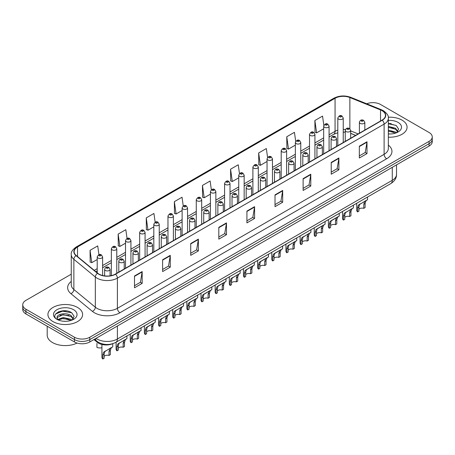 <?xml version="1.0" encoding="UTF-8"?>
<svg xmlns="http://www.w3.org/2000/svg" width="455" height="455" viewBox="0 0 455 455"><rect width="100%" height="100%" fill="white"/><g stroke="black" fill="none" stroke-linecap="round" stroke-linejoin="round"><path stroke-width="0.68" d="M355.594 135.397L350.668 133.406M112.726 343.684A10.84 6.256 180 0 1 97.273 342.296L93.946 339.555M401.992 120.114A17.341 10.01 0 0 0 388.274 117.214A17.341 10.01 0 0 1 401.992 120.114A17.341 10.01 0 0 1 407.071 127.195A17.341 10.01 0 0 0 401.992 120.114M77.532 307.438A17.341 10.01 0 0 0 58.632 305.271A17.341 10.01 0 0 0 47.929 314.519A17.341 10.01 0 0 0 53.008 321.6A17.341 10.01 0 0 0 71.907 323.772A17.341 10.01 0 0 0 82.611 314.519A17.341 10.01 0 0 0 77.532 307.438A17.341 10.01 0 0 0 58.632 305.271A17.341 10.01 0 0 0 47.929 314.519A17.341 10.01 0 0 0 53.008 321.6A17.341 10.01 0 0 0 71.907 323.772A17.341 10.01 0 0 0 82.611 314.519A17.341 10.01 0 0 0 77.532 307.438M382.069 110.673A11.563 6.677 180 0 1 385.453 115.394A11.563 6.677 180 0 1 382.069 120.114L115.343 274.103A11.563 6.677 180 0 1 97.7 273.21L76.235 255.517A11.563 6.677 180 0 1 74.142 251.689A11.563 6.677 180 0 1 77.526 246.968L335.062 98.28A11.563 6.677 180 0 1 349.867 97.535L380.522 109.922A11.563 6.677 180 0 1 382.069 110.673M382.268 110.554A11.853 6.842 0 0 0 380.687 109.786L350.037 97.398A11.853 6.842 0 0 0 334.857 98.161L77.322 246.849A11.853 6.842 0 0 0 75.996 255.613L97.461 273.307A11.853 6.842 0 0 0 115.547 274.223L382.268 120.234A11.853 6.842 0 0 0 382.268 110.554M71.253 274.189L25.924 300.363A10.84 6.256 0 0 0 22.75 304.787L22.75 309.508A10.84 6.256 0 0 0 25.924 313.933L74.466 341.955L74.466 339.595A10.84 6.256 0 0 0 89.794 339.595L429.076 143.712A10.84 6.256 0 0 0 432.25 139.287A10.84 6.256 0 0 1 429.076 143.712L89.794 339.595A10.84 6.256 0 0 1 74.466 339.595L25.924 311.573L74.466 339.595L74.466 337.235A10.84 6.256 0 0 0 89.794 337.235L429.076 141.351A10.84 6.256 0 0 0 432.25 136.927A10.84 6.256 0 0 0 429.076 132.502L380.534 104.479A10.84 6.256 0 0 0 366.673 103.768M22.75 307.148A10.84 6.256 0 0 0 25.924 311.573A10.84 6.256 0 0 1 22.75 307.148M134.504 275.992L134.504 287.793L142.17 283.368L142.17 271.567L134.504 275.992M134.504 285.7L140.407 282.293L142.136 271.959A2.889 1.666 -120 0 0 142.17 271.567M140.356 282.322L142.17 283.368M162.606 259.765L162.606 271.567L170.272 267.142L170.272 255.34L162.606 259.765M162.606 269.474L168.509 266.067L170.238 255.733A2.889 1.666 -120 0 0 170.272 255.34M168.458 266.095L170.272 267.142M190.713 243.544L190.713 255.34L198.374 250.915L198.374 239.12L190.713 243.544M190.713 253.247L196.611 249.84L198.346 239.512A2.889 1.666 -120 0 0 198.374 239.12M196.56 249.869L198.374 250.915M218.815 227.318L218.815 239.12L226.476 234.695L226.476 222.893L218.815 227.318M218.815 237.027L224.719 233.614L226.448 223.286A2.889 1.666 -120 0 0 226.476 222.893M224.668 233.648L226.476 234.695M359.331 146.192L359.331 157.993L366.992 153.568L366.992 141.767L359.331 146.192M359.331 155.9L365.234 152.488L366.963 142.159A2.889 1.666 -120 0 0 366.992 141.767M365.177 152.522L366.992 153.568M331.223 162.418L331.223 174.219L338.89 169.795L338.89 157.993L331.223 162.418M331.223 172.121L337.127 168.714L338.861 158.386A2.889 1.666 -120 0 0 338.89 157.993M337.075 168.748L338.89 169.795M303.121 178.644L303.121 190.44L310.788 186.015L310.788 174.219L303.121 178.644M303.121 188.347L309.025 184.94L310.754 174.606A2.889 1.666 -120 0 0 310.788 174.219M308.973 184.969L310.788 186.015M275.019 194.865L275.019 206.667L282.686 202.242L282.686 190.44L275.019 194.865M275.019 204.574L280.923 201.167L282.652 190.833A2.889 1.666 -120 0 0 282.686 190.44M280.871 201.195L282.686 202.242M246.917 211.092L246.917 222.893L254.584 218.468L254.584 206.667L246.917 211.092M246.917 220.8L252.821 217.393L254.55 207.059A2.889 1.666 -120 0 0 254.584 206.667M252.77 217.422L254.584 218.468M388.342 137.177A17.341 10.01 0 0 0 407.071 127.195A17.341 10.01 0 0 1 388.342 137.177M22.75 304.787A10.84 6.256 0 0 0 25.924 309.212L74.466 337.235M155.149 222.199L153.921 213.452L146.254 217.877L146.379 229.604M127.047 238.448L125.819 229.678L118.152 234.103L118.277 245.831M98.951 254.72L97.717 245.905L90.05 250.33L90.175 262.057M239.466 173.577L238.232 164.778L230.566 169.203L230.691 180.931M267.58 157.436L266.334 148.552L258.668 152.977L258.793 164.704M295.699 141.34L294.436 132.325L286.769 136.75L286.895 148.478M323.835 125.324L322.538 116.099L314.877 120.524L314.997 132.257M183.251 205.967L182.023 197.225L174.362 201.65L174.481 213.384M211.359 189.758L210.125 181.005L202.464 185.43L202.589 197.157M202.464 185.43L204.193 197.754L210.432 194.154M204.193 197.754L202.464 197.112M230.566 169.203L232.295 181.534L238.738 177.814M232.295 181.534L230.566 180.885M258.668 152.977L260.397 165.307L267.045 161.468M260.397 165.307L258.668 164.659M286.769 136.75L288.504 149.081L295.352 145.122M288.504 149.081L286.769 148.432M314.877 120.524L316.606 132.854L323.664 128.782M316.606 132.854L314.877 132.212M174.362 201.65L176.091 213.981L182.125 210.5M176.091 213.981L174.362 213.332M146.254 217.877L147.989 230.207L153.818 226.84M147.989 230.207L146.254 229.559M118.152 234.103L119.881 246.434L125.512 243.186M119.881 246.434L118.152 245.785M90.05 250.33L91.779 262.654L97.205 259.526M91.779 262.654L90.05 262.012M66.714 310.936A14.452 8.344 0 0 0 58.257 311.942M391.175 123.612A14.452 8.344 0 0 0 388.342 123.606M74.466 341.955A10.84 6.256 0 0 0 89.794 341.955L429.076 146.072A10.84 6.256 0 0 0 432.25 141.647L432.25 136.927M358.91 209.226A3.612 2.087 180 0 1 363.784 208.344L363.784 204.295L364.665 201.565L365.291 200.985L359.558 204.517L358.91 207.11L358.91 211.16L357.59 211.916A5.42 3.128 180 0 1 356.692 210.193L356.692 203.288M357.59 211.916L357.59 207.872L358.284 205.25L365.729 200.735M367.532 197.032L367.532 199.688L365.945 200.826L365.103 203.539L365.103 207.582L363.784 208.344M359.08 204.568L360.394 203.812L359.08 204.568M344.753 217.399A3.612 2.087 180 0 1 349.628 216.517L349.628 212.468L350.515 209.738L351.141 209.152L345.408 212.684L344.753 215.283L344.753 219.327L343.44 220.089A5.42 3.128 180 0 1 342.541 218.366L342.541 211.461M343.44 220.089L343.44 216.045L344.128 213.423L351.573 208.902M353.381 205.199L353.381 207.861L351.795 208.999L350.947 211.706L350.947 215.755L349.628 216.517M344.93 212.741L346.244 211.984L344.93 212.741M330.603 225.572A3.612 2.087 180 0 1 335.477 224.685L335.477 220.641L336.359 217.905L336.984 217.325L332.087 220.152L331.251 220.857L330.603 223.456L330.603 227.5L329.284 228.262A5.42 3.128 180 0 1 328.385 226.539L328.385 219.629M329.284 228.262L329.284 224.218L329.972 221.596L337.417 217.075M339.225 213.372L339.225 216.034L337.638 217.171L336.797 219.879L336.797 223.928L335.477 224.685M330.774 220.914L332.087 220.152L330.774 220.914M316.447 233.745A3.612 2.087 180 0 1 321.321 232.858L321.321 228.814L322.208 226.078L322.828 225.498L317.937 228.325L317.095 229.03L316.447 231.629L316.447 235.673L315.133 236.435A5.42 3.128 180 0 1 314.234 234.706L314.234 227.801M315.133 236.435L315.133 232.386L315.821 229.764L323.266 225.248M325.075 221.545L325.075 224.201L323.482 225.339L322.64 228.052L322.64 232.095L321.321 232.858M316.623 229.081L317.937 228.325L316.623 229.081M302.296 241.918A3.612 2.087 180 0 1 307.171 241.031L307.171 236.987L308.052 234.251L308.678 233.671L302.945 237.203L302.296 239.796L302.296 243.846L300.977 244.602A5.42 3.128 180 0 1 300.078 242.879L300.078 235.974M300.977 244.602L300.977 240.558L301.665 237.937L309.11 233.421M310.919 229.718L310.919 232.374L309.332 233.512L308.484 236.225L308.484 240.268L307.171 241.031M302.467 237.254L303.781 236.498L302.467 237.254M388.342 133.867L390.509 133.98M388.342 130.124L395.509 132.007L396.464 132.775M388.342 131.057L395.679 133.065M388.342 126.376L395.509 128.264L397.852 131.506M388.342 127.315L395.509 129.197L397.67 131.745M388.342 133.946A11.779 6.802 0 0 0 398.062 132.001A11.779 6.802 0 0 0 398.062 122.384A11.779 6.802 0 0 0 388.342 120.438M396.743 132.661L398.586 129.038L396.254 125.517L388.342 123.413M388.342 123.777L396.095 125.409M388.342 127.525L393.484 128.168M388.342 131.273L393.484 131.91M47.206 326.218L47.206 335.17A18.064 10.431 0 0 0 52.496 342.547A18.064 10.431 0 0 0 77.071 343.064M63.296 321.224L66.049 321.31M57.893 319.495L63.154 317.488L71.043 319.336L71.998 320.104M58.377 320.001L63.154 318.426L71.219 320.394M57.978 319.865L57.131 317.886A8.167 4.715 0 0 0 58.45 320.07M73.391 318.83L71.043 315.588C66.14 311.931 56.056 314.189 57.131 317.886L57.102 317.522M57.154 318L57.381 317.391L63.154 314.678L71.043 316.526L73.204 319.074M72.277 319.984L74.125 316.361L71.788 312.847C63.524 306.903 48.833 314.735 57.319 319.535L57.739 319.791M73.602 309.713A11.779 6.802 0 0 0 56.938 309.713A11.779 6.802 0 0 0 56.938 319.33A11.779 6.802 0 0 0 73.602 319.33A11.779 6.802 0 0 0 73.602 309.713M55.595 314.03L62.511 311.186L71.628 312.739M59.918 315.406L62.511 314.934L69.023 315.491M59.918 319.154L62.511 318.682L69.023 319.239M288.14 250.085A3.612 2.087 180 0 1 293.014 249.203L293.014 245.154L293.902 242.424L294.522 241.844L288.788 245.37L288.14 247.969L288.14 252.013L286.826 252.775A5.42 3.128 180 0 1 285.928 251.052L285.928 244.147M286.826 252.775L286.826 248.731L287.514 246.109L294.959 241.588M296.762 237.885L296.762 240.547L295.176 241.685L294.334 244.398L294.334 248.441L293.014 249.203M288.311 245.427L289.625 244.671L288.311 245.427M273.99 258.258A3.612 2.087 180 0 1 278.864 257.371L278.864 253.327L279.745 250.591L280.371 250.011L275.474 252.838L274.638 253.543L273.99 256.142L273.99 260.186L272.67 260.948A5.42 3.128 180 0 1 271.772 259.225L271.772 252.315M272.67 260.948L272.67 256.904L273.358 254.282L280.803 249.761M282.612 246.058L282.612 248.72L281.025 249.858L280.178 252.565L280.178 256.614L278.864 257.371M274.16 253.6L275.474 252.838L274.16 253.6M259.833 266.431A3.612 2.087 180 0 1 264.708 265.544L264.708 261.5L265.595 258.764L266.215 258.184L261.318 261.011L260.482 261.716L259.833 264.315L259.833 268.359L258.514 269.121A5.42 3.128 180 0 1 257.615 267.392L257.615 260.488M258.514 269.121L258.514 265.072L259.208 262.455L266.653 257.934M268.456 254.231L268.456 256.893L266.869 258.025L266.027 260.738L266.027 264.782L264.708 265.544M260.004 261.767L261.318 261.011L260.004 261.767M245.683 274.604A3.612 2.087 180 0 1 250.557 273.717L250.557 269.673L251.439 266.937L252.064 266.357L247.167 269.184L246.331 269.889L245.683 272.482L245.683 276.532L244.363 277.294A5.42 3.128 180 0 1 243.465 275.565L243.465 268.66M244.363 277.294L244.363 273.245L245.052 270.623L252.497 266.107M254.305 262.404L254.305 265.06L252.718 266.198L251.871 268.911L251.871 272.954L250.557 273.717M245.854 269.94L247.167 269.184L245.854 269.94M231.527 282.771A3.612 2.087 180 0 1 236.401 281.89L236.401 277.84L237.282 275.11L237.908 274.53L232.175 278.056L231.527 280.655L231.527 284.705L230.207 285.461A5.42 3.128 180 0 1 229.309 283.738L229.309 276.833M230.207 285.461L230.207 281.418L230.895 278.796L238.34 274.274M240.149 270.571L240.149 273.233L238.562 274.371L237.72 277.084L237.72 281.127L236.401 281.89M231.697 278.113L233.011 277.357L231.697 278.113M217.371 290.944A3.612 2.087 180 0 1 222.245 290.057L222.245 286.013L223.132 283.277L223.758 282.697L218.861 285.524L218.019 286.229L217.371 288.828L217.371 292.872L216.057 293.634A5.42 3.128 180 0 1 215.158 291.911L215.158 285.001M216.057 293.634L216.057 289.59L216.745 286.969L224.19 282.447M225.999 278.744L225.999 281.406L224.406 282.544L223.564 285.251L223.564 289.3L222.245 290.057M217.547 286.286L218.861 285.524L217.547 286.286M203.22 299.117A3.612 2.087 180 0 1 208.094 298.23L208.094 294.186L208.976 291.45L209.601 290.87L204.704 293.697L203.868 294.402L203.22 297.001L203.22 301.045L201.901 301.807A5.42 3.128 180 0 1 201.002 300.078L201.002 293.174M201.901 301.807L201.901 297.758L202.589 295.141L210.034 290.62M211.842 286.917L211.842 289.579L210.255 290.717L209.414 293.424L209.414 297.468L208.094 298.23M203.391 294.453L204.704 293.697L203.391 294.453M189.064 307.29A3.612 2.087 180 0 1 193.938 306.403L193.938 302.359L194.825 299.623L195.445 299.043L190.548 301.87L189.712 302.575L189.064 305.168L189.064 309.218L187.75 309.98A5.42 3.128 180 0 1 186.851 308.251L186.851 301.346M187.75 309.98L187.75 305.931L188.438 303.309L195.883 298.793M197.686 295.09L197.686 297.746L196.099 298.884L195.258 301.597L195.258 305.641L193.938 306.403M189.234 302.626L190.548 301.87L189.234 302.626M174.913 315.457A3.612 2.087 180 0 1 179.788 314.576L179.788 310.526L180.669 307.796L181.295 307.216L175.562 310.742L174.913 313.341L174.913 317.391L173.594 318.147A5.42 3.128 180 0 1 172.695 316.424L172.695 309.519M173.594 318.147L173.594 314.104L174.282 311.482L181.727 306.96M183.536 303.257L183.536 305.919L181.949 307.057L181.101 309.77L181.101 313.813L179.788 314.576M175.084 310.799L176.398 310.043L175.084 310.799M160.757 323.63A3.612 2.087 180 0 1 165.631 322.749L165.631 318.699L166.519 315.963L167.139 315.383L161.406 318.915L160.757 321.514L160.757 325.558L159.438 326.32A5.42 3.128 180 0 1 158.545 324.597L158.545 317.687M159.438 326.32L159.438 322.276L160.132 319.655L167.576 315.133M169.379 311.43L169.379 314.092L167.793 315.23L166.951 317.937L166.951 321.986L165.631 322.749M160.928 318.972L162.242 318.21L160.928 318.972M146.607 331.803A3.612 2.087 180 0 1 151.481 330.916L151.481 326.872L152.362 324.136L152.988 323.556L148.091 326.383L147.255 327.088L146.607 329.687L146.607 333.731L145.287 334.493A5.42 3.128 180 0 1 144.389 332.764L144.389 325.86M145.287 334.493L145.287 330.444L145.975 327.827L153.42 323.306M155.229 319.603L155.229 322.265L153.642 323.403L152.795 326.11L152.795 330.159L151.481 330.916M146.777 327.145L148.091 326.383L146.777 327.145M132.451 339.976A3.612 2.087 180 0 1 137.325 339.089L137.325 335.045L138.206 332.309L138.832 331.729L133.935 334.556L133.099 335.261L132.451 337.855L132.451 341.904L131.131 342.666A5.42 3.128 180 0 1 130.232 340.937L130.232 334.033M131.131 342.666L131.131 338.617L131.819 335.995L139.27 331.479M141.073 327.776L141.073 330.432L139.486 331.57L138.644 334.283L138.644 338.327L137.325 339.089M132.621 335.312L133.935 334.556L132.621 335.312M118.294 348.143A3.612 2.087 180 0 1 123.168 347.262L123.168 343.212L124.056 340.482L124.681 339.902L118.948 343.428L118.294 346.027L118.294 350.077L116.981 350.833A5.42 3.128 180 0 1 116.082 349.11L116.082 342.205M116.981 350.833L116.981 346.79L117.669 344.168L125.114 339.646M126.922 335.944L126.922 338.605L125.335 339.743L124.488 342.456L124.488 346.5L123.168 347.262M118.471 343.485L119.784 342.729L118.471 343.485M104.144 356.316A3.612 2.087 180 0 1 109.018 355.435L109.018 351.385L109.9 348.655L110.525 348.069L104.792 351.601L104.144 354.2L104.144 358.244L102.824 359.006A5.42 3.128 180 0 1 101.926 357.283L101.926 344.469M102.824 359.006L102.824 354.963L103.513 352.341L110.957 347.819M112.766 343.673L112.766 346.778L111.179 347.916L110.337 350.623L110.337 354.673L109.018 355.435M104.314 351.658L105.628 350.896L104.314 351.658M96.926 343.383L96.926 347.427A5.42 3.128 180 0 0 101.926 347.722M97.273 341.551L97.273 342.296M388.342 145.128A18.064 10.431 180 0 1 386.665 158.761L119.944 312.75A3.612 2.087 60 0 1 117.39 308.325L384.111 154.336A14.452 8.344 0 0 0 388.342 148.432L388.342 118.226A14.452 8.344 180 0 1 384.111 124.124A3.612 2.087 -120 0 0 382.268 120.234M119.944 312.75A18.064 10.431 180 0 1 94.395 312.75A18.064 10.431 180 0 1 92.371 311.357L70.906 293.657A18.064 10.431 180 0 1 71.253 281.418M96.949 308.325A14.452 8.344 0 0 0 117.39 308.325L117.39 278.119A14.452 8.344 180 0 1 95.328 277.004L73.864 259.305A14.452 8.344 180 0 1 71.253 254.516L71.253 284.728A14.452 8.344 0 0 0 73.864 289.511L95.328 307.21A14.452 8.344 0 0 0 96.949 308.325M388.342 118.226C388.826 115.968 387.165 113.449 383.36 110.673L381.461 109.752A3.612 1.695 112 0 0 380.687 109.786M381.461 109.752L350.811 97.359C344.822 95.237 339.14 95.544 333.765 98.28A3.612 2.087 60 0 1 334.857 98.161M77.322 246.849A3.612 2.087 -120 0 0 76.235 246.963C72.481 249.658 70.821 252.178 71.253 254.516M75.996 255.613A3.612 2.417 129.5 0 0 73.864 259.305L73.864 289.511A3.612 2.417 -50.5 0 1 70.906 293.657M350.811 97.359A3.612 1.695 112 0 0 350.037 97.398M97.461 273.307A3.612 2.417 129.5 0 0 95.328 277.004L95.328 307.21A3.612 2.417 -50.5 0 1 92.371 311.357M115.547 274.223A3.612 2.087 60 0 1 117.39 278.119L384.111 124.124L384.111 154.336A3.612 2.087 60 0 0 386.665 158.761M89.794 337.235L89.794 341.955M429.076 141.351L429.076 146.072M25.924 309.212L25.924 313.933M77.526 246.968L77.526 256.586M380.522 109.922L380.522 121.007M349.867 97.535L349.867 128.776M358.148 133.924L350.668 130.898M345.482 129.493A11.563 6.677 0 0 0 343.235 129.368M337.815 130.147A11.563 6.677 0 0 0 335.062 131.324L329.079 134.777M335.062 98.28L335.062 131.324A6.501 3.754 60 0 1 333.714 134.299L329.079 136.972M323.664 137.905L314.928 142.944M309.508 146.072L300.772 151.117M295.352 154.245L286.622 159.29M281.201 162.418L272.465 167.463M267.045 170.591L258.315 175.63M252.895 178.764L244.159 183.803M238.738 186.931L230.008 191.976M224.588 195.104L215.852 200.149M210.432 203.277L201.696 208.316M196.276 211.45L187.545 216.489M182.125 219.617L173.389 224.662M167.969 227.79L159.239 232.835M153.818 235.963L145.082 241.002M139.662 244.136L130.932 249.175M125.512 252.303L116.776 257.348M111.356 260.476L102.62 265.521M97.205 268.649L94.236 270.361M355.673 135.351L351.163 133.525A6.501 3.049 -68 0 1 350.668 133.201M246.917 211.467L254.55 207.059M275.019 195.24L282.652 190.833M303.121 179.014L310.754 174.606M331.223 162.793L338.861 158.386M359.331 146.567L366.963 142.159M218.815 227.693L226.448 223.286M190.713 243.914L198.346 239.512M162.606 260.141L170.238 255.733M134.504 276.367L142.136 271.959M95.977 338.384A14.452 8.344 0 0 0 96.949 339.003A14.452 8.344 0 0 0 117.39 339.003L392.284 180.294A14.452 8.344 0 0 0 396.521 174.396C396.623 177.979 394.712 181.05 390.788 183.604L115.888 342.314A7.229 4.175 60 0 0 117.39 339.003L117.39 326.025M392.284 167.315L392.284 180.294A7.229 4.175 60 0 1 390.788 183.604M95.391 338.725A7.229 4.834 129.5 0 0 96.653 341.074L94.458 339.265M360.195 123.39A2.707 1.564 180 0 1 359.404 122.281C360.098 120.057 361.515 119.415 363.653 120.347L364.825 122.281A2.707 1.564 180 0 1 363.153 123.726A2.707 1.564 180 0 1 360.195 123.39M362.754 120.438A0.904 0.523 0 0 0 361.475 120.438A0.904 0.523 0 0 0 361.475 121.178A0.904 0.523 0 0 0 362.754 121.178A0.904 0.523 0 0 0 362.754 120.438M365.291 200.985L366.605 200.223M363.784 204.295L365.103 203.539M357.59 207.872L358.91 207.11M343.235 142.534L343.235 117.987A2.707 1.564 180 0 1 341.563 119.432A2.707 1.564 180 0 1 338.611 119.096A2.707 1.564 180 0 1 337.815 117.987L337.815 145.663M339.885 116.884A0.904 0.523 0 0 0 341.165 116.884A0.904 0.523 0 0 0 341.165 116.144A0.904 0.523 0 0 0 339.885 116.144A0.904 0.523 0 0 0 339.885 116.884M346.045 131.558A2.707 1.564 180 0 1 345.248 130.454C345.942 128.23 347.358 127.588 349.503 128.52L350.668 130.454A2.707 1.564 180 0 1 348.996 131.899A2.707 1.564 180 0 1 346.045 131.558M348.598 128.611A0.904 0.523 0 0 0 347.319 128.611A0.904 0.523 0 0 0 347.319 129.345A0.904 0.523 0 0 0 348.598 129.345A0.904 0.523 0 0 0 348.598 128.611M351.141 209.152L352.454 208.396M349.628 212.468L350.947 211.706M343.44 216.045L344.753 215.283M331.888 139.731A2.707 1.564 180 0 1 331.098 138.627C331.786 136.403 333.208 135.755 335.346 136.693L336.518 138.627A2.707 1.564 180 0 1 334.846 140.072A2.707 1.564 180 0 1 331.888 139.731M334.442 136.779A0.904 0.523 0 0 0 333.168 136.779A0.904 0.523 0 0 0 333.168 137.518A0.904 0.523 0 0 0 334.442 137.518A0.904 0.523 0 0 0 334.442 136.779M336.984 217.325L338.298 216.569M335.477 220.641L336.797 219.879M329.284 224.218L330.603 223.456M317.738 147.903A2.707 1.564 180 0 1 316.942 146.794C317.635 144.571 319.052 143.928 321.196 144.861L322.362 146.794A2.707 1.564 180 0 1 320.69 148.239A2.707 1.564 180 0 1 317.738 147.903M320.292 144.952A0.904 0.523 0 0 0 319.012 144.952A0.904 0.523 0 0 0 319.012 145.691A0.904 0.523 0 0 0 320.292 145.691A0.904 0.523 0 0 0 320.292 144.952M322.828 225.498L324.142 224.742M321.321 228.814L322.64 228.052M315.133 232.386L316.447 231.629M303.582 156.076A2.707 1.564 180 0 1 302.791 154.967C303.479 152.743 304.901 152.101 307.04 153.034L308.206 154.967A2.707 1.564 180 0 1 306.534 156.412A2.707 1.564 180 0 1 303.582 156.076M306.135 153.125A0.904 0.523 0 0 0 304.861 153.125A0.904 0.523 0 0 0 304.861 153.864A0.904 0.523 0 0 0 306.135 153.864A0.904 0.523 0 0 0 306.135 153.125M308.678 233.671L309.991 232.909M307.171 236.987L308.484 236.225M300.977 240.558L302.296 239.796M329.079 150.702L329.079 126.16A2.707 1.564 180 0 1 327.407 127.605A2.707 1.564 180 0 1 324.455 127.269A2.707 1.564 180 0 1 323.664 126.16L323.664 153.835M325.735 125.057A0.904 0.523 0 0 0 327.009 125.057A0.904 0.523 0 0 0 327.009 124.317A0.904 0.523 0 0 0 325.735 124.317A0.904 0.523 0 0 0 325.735 125.057M314.928 158.875L314.928 134.333A2.707 1.564 180 0 1 313.256 135.778A2.707 1.564 180 0 1 310.304 135.436A2.707 1.564 180 0 1 309.508 134.333L309.508 162.003M311.578 133.224A0.904 0.523 0 0 0 312.858 133.224A0.904 0.523 0 0 0 312.858 132.49A0.904 0.523 0 0 0 311.578 132.49A0.904 0.523 0 0 0 311.578 133.224M300.772 167.048L300.772 142.506A2.707 1.564 180 0 1 299.1 143.951A2.707 1.564 180 0 1 296.148 143.609A2.707 1.564 180 0 1 295.352 142.506L295.352 170.176M297.428 141.397A0.904 0.523 0 0 0 298.702 141.397A0.904 0.523 0 0 0 298.702 140.658A0.904 0.523 0 0 0 297.428 140.658A0.904 0.523 0 0 0 297.428 141.397M289.431 164.244A2.707 1.564 180 0 1 288.635 163.14C289.329 160.916 290.745 160.274 292.889 161.207L294.055 163.14A2.707 1.564 180 0 1 292.383 164.585A2.707 1.564 180 0 1 289.431 164.244M291.985 161.298A0.904 0.523 0 0 0 290.705 161.298A0.904 0.523 0 0 0 290.705 162.031A0.904 0.523 0 0 0 291.985 162.031A0.904 0.523 0 0 0 291.985 161.298M294.522 241.844L295.835 241.082M293.014 245.154L294.334 244.398M286.826 248.731L288.14 247.969M275.275 172.417A2.707 1.564 180 0 1 274.479 171.313C275.173 169.089 276.589 168.441 278.733 169.379L279.899 171.313A2.707 1.564 180 0 1 278.227 172.758A2.707 1.564 180 0 1 275.275 172.417M277.829 169.465A0.904 0.523 0 0 0 276.555 169.465A0.904 0.523 0 0 0 276.555 170.204A0.904 0.523 0 0 0 277.829 170.204A0.904 0.523 0 0 0 277.829 169.465M280.371 250.011L281.685 249.255M278.864 253.327L280.178 252.565M272.67 256.904L273.99 256.142M261.119 180.589A2.707 1.564 180 0 1 260.328 179.48C261.022 177.257 262.438 176.614 264.577 177.547L265.748 179.48A2.707 1.564 180 0 1 264.076 180.925A2.707 1.564 180 0 1 261.119 180.589M263.678 177.638A0.904 0.523 0 0 0 262.399 177.638A0.904 0.523 0 0 0 262.399 178.377A0.904 0.523 0 0 0 263.678 178.377A0.904 0.523 0 0 0 263.678 177.638M266.215 258.184L267.529 257.428M264.708 261.5L266.027 260.738M258.514 265.072L259.833 264.315M286.622 175.22L286.622 150.673A2.707 1.564 180 0 1 284.949 152.124A2.707 1.564 180 0 1 281.992 151.782A2.707 1.564 180 0 1 281.201 150.673L281.201 178.349M283.272 149.57A0.904 0.523 0 0 0 284.551 149.57A0.904 0.523 0 0 0 284.551 148.831A0.904 0.523 0 0 0 283.272 148.831A0.904 0.523 0 0 0 283.272 149.57M272.465 183.388L272.465 158.846A2.707 1.564 180 0 1 270.793 160.291A2.707 1.564 180 0 1 267.841 159.955A2.707 1.564 180 0 1 267.045 158.846L267.045 186.522M269.115 157.743A0.904 0.523 0 0 0 270.395 157.743A0.904 0.523 0 0 0 270.395 157.003A0.904 0.523 0 0 0 269.115 157.003A0.904 0.523 0 0 0 269.115 157.743M258.315 191.561L258.315 167.019A2.707 1.564 180 0 1 256.643 168.464A2.707 1.564 180 0 1 253.685 168.123A2.707 1.564 180 0 1 252.895 167.019L252.895 194.689M254.965 165.91A0.904 0.523 0 0 0 256.239 165.91A0.904 0.523 0 0 0 256.239 165.176A0.904 0.523 0 0 0 254.965 165.176A0.904 0.523 0 0 0 254.965 165.91M246.968 188.762A2.707 1.564 180 0 1 246.172 187.653C246.866 185.43 248.282 184.787 250.426 185.72L251.592 187.653A2.707 1.564 180 0 1 249.92 189.098A2.707 1.564 180 0 1 246.968 188.762M249.522 185.811A0.904 0.523 0 0 0 248.242 185.811A0.904 0.523 0 0 0 248.242 186.55A0.904 0.523 0 0 0 249.522 186.55A0.904 0.523 0 0 0 249.522 185.811M252.064 266.357L253.378 265.595M250.557 269.673L251.871 268.911M244.363 273.245L245.683 272.482M232.812 196.93A2.707 1.564 180 0 1 232.022 195.826C232.715 193.602 234.132 192.96 236.27 193.893L237.442 195.826A2.707 1.564 180 0 1 235.77 197.271A2.707 1.564 180 0 1 232.812 196.93M235.371 193.984A0.904 0.523 0 0 0 234.092 193.984A0.904 0.523 0 0 0 234.092 194.717A0.904 0.523 0 0 0 235.371 194.717A0.904 0.523 0 0 0 235.371 193.984M237.908 274.53L239.222 273.768M236.401 277.84L237.72 277.084M230.207 281.418L231.527 280.655M218.662 205.103A2.707 1.564 180 0 1 217.865 203.999C218.559 201.775 219.975 201.127 222.12 202.065L223.286 203.999A2.707 1.564 180 0 1 221.613 205.444A2.707 1.564 180 0 1 218.662 205.103M221.215 202.151A0.904 0.523 0 0 0 219.936 202.151A0.904 0.523 0 0 0 219.936 202.89A0.904 0.523 0 0 0 221.215 202.89A0.904 0.523 0 0 0 221.215 202.151M223.758 282.697L225.071 281.941M222.245 286.013L223.564 285.251M216.057 289.59L217.371 288.828M204.505 213.276A2.707 1.564 180 0 1 203.715 212.167C204.403 209.943 205.825 209.3 207.963 210.233L209.135 212.167A2.707 1.564 180 0 1 207.457 213.617A2.707 1.564 180 0 1 204.505 213.276M207.059 210.324A0.904 0.523 0 0 0 205.785 210.324A0.904 0.523 0 0 0 205.785 211.063A0.904 0.523 0 0 0 207.059 211.063A0.904 0.523 0 0 0 207.059 210.324M209.601 290.87L210.915 290.114M208.094 294.186L209.414 293.424M201.901 297.758L203.22 297.001M190.355 221.448A2.707 1.564 180 0 1 189.559 220.339C190.253 218.116 191.669 217.473 193.813 218.406L194.979 220.339A2.707 1.564 180 0 1 193.307 221.784A2.707 1.564 180 0 1 190.355 221.448M192.909 218.497A0.904 0.523 0 0 0 191.629 218.497A0.904 0.523 0 0 0 191.629 219.236A0.904 0.523 0 0 0 192.909 219.236A0.904 0.523 0 0 0 192.909 218.497M195.445 299.043L196.759 298.281M193.938 302.359L195.258 301.597M187.75 305.931L189.064 305.168M244.159 199.734L244.159 175.192A2.707 1.564 180 0 1 242.487 176.637A2.707 1.564 180 0 1 239.535 176.295A2.707 1.564 180 0 1 238.738 175.192L238.738 202.862M240.809 174.083A0.904 0.523 0 0 0 242.088 174.083A0.904 0.523 0 0 0 242.088 173.344A0.904 0.523 0 0 0 240.809 173.344A0.904 0.523 0 0 0 240.809 174.083M230.008 207.907L230.008 183.359A2.707 1.564 180 0 1 228.33 184.81A2.707 1.564 180 0 1 225.379 184.468A2.707 1.564 180 0 1 224.588 183.359L224.588 211.035M226.658 182.256A0.904 0.523 0 0 0 227.932 182.256A0.904 0.523 0 0 0 227.932 181.517A0.904 0.523 0 0 0 226.658 181.517A0.904 0.523 0 0 0 226.658 182.256M215.852 216.074L215.852 191.532A2.707 1.564 180 0 1 214.18 192.977A2.707 1.564 180 0 1 211.228 192.641A2.707 1.564 180 0 1 210.432 191.532L210.432 219.208M212.502 190.429A0.904 0.523 0 0 0 213.782 190.429A0.904 0.523 0 0 0 213.782 189.689A0.904 0.523 0 0 0 212.502 189.689A0.904 0.523 0 0 0 212.502 190.429M201.696 224.247L201.696 199.705A2.707 1.564 180 0 1 200.024 201.15A2.707 1.564 180 0 1 197.072 200.809A2.707 1.564 180 0 1 196.276 199.705L196.276 227.375M198.352 198.596A0.904 0.523 0 0 0 199.626 198.596A0.904 0.523 0 0 0 199.626 197.862A0.904 0.523 0 0 0 198.352 197.862A0.904 0.523 0 0 0 198.352 198.596M187.545 232.42L187.545 207.878A2.707 1.564 180 0 1 185.873 209.323A2.707 1.564 180 0 1 182.916 208.981A2.707 1.564 180 0 1 182.125 207.878L182.125 235.548M184.195 206.769A0.904 0.523 0 0 0 185.475 206.769A0.904 0.523 0 0 0 185.475 206.035A0.904 0.523 0 0 0 184.195 206.035A0.904 0.523 0 0 0 184.195 206.769M176.199 229.616A2.707 1.564 180 0 1 175.408 228.512C176.096 226.289 177.513 225.646 179.657 226.579L180.823 228.512A2.707 1.564 180 0 1 179.151 229.957A2.707 1.564 180 0 1 176.199 229.616M178.752 226.67A0.904 0.523 0 0 0 177.478 226.67A0.904 0.523 0 0 0 177.478 227.403A0.904 0.523 0 0 0 178.752 227.403A0.904 0.523 0 0 0 178.752 226.67M181.295 307.216L182.609 306.454M179.788 310.526L181.101 309.77M173.594 314.104L174.913 313.341M162.048 237.789A2.707 1.564 180 0 1 161.252 236.685C161.946 234.462 163.362 233.813 165.506 234.752L166.672 236.685A2.707 1.564 180 0 1 165 238.13A2.707 1.564 180 0 1 162.048 237.789M164.602 234.837A0.904 0.523 0 0 0 163.322 234.837A0.904 0.523 0 0 0 163.322 235.576A0.904 0.523 0 0 0 164.602 235.576A0.904 0.523 0 0 0 164.602 234.837M167.139 315.383L168.452 314.627M165.631 318.699L166.951 317.937M159.438 322.276L160.757 321.514M147.892 245.962A2.707 1.564 180 0 1 147.096 244.853C147.79 242.634 149.206 241.986 151.35 242.924L152.516 244.853A2.707 1.564 180 0 1 150.844 246.303A2.707 1.564 180 0 1 147.892 245.962M150.446 243.01A0.904 0.523 0 0 0 149.172 243.01A0.904 0.523 0 0 0 149.172 243.749A0.904 0.523 0 0 0 150.446 243.749A0.904 0.523 0 0 0 150.446 243.01M152.988 323.556L154.302 322.8M151.481 326.872L152.795 326.11M145.287 330.444L146.607 329.687M133.736 254.135A2.707 1.564 180 0 1 132.945 253.025C133.639 250.802 135.055 250.159 137.194 251.092L138.365 253.025A2.707 1.564 180 0 1 136.693 254.47A2.707 1.564 180 0 1 133.736 254.135M136.295 251.183A0.904 0.523 0 0 0 135.016 251.183A0.904 0.523 0 0 0 135.016 251.922A0.904 0.523 0 0 0 136.295 251.922A0.904 0.523 0 0 0 136.295 251.183M138.832 331.729L140.146 330.967M137.325 335.045L138.644 334.283M131.131 338.617L132.451 337.855M119.585 262.302A2.707 1.564 180 0 1 118.789 261.198C119.483 258.975 120.899 258.332 123.043 259.265L124.209 261.198A2.707 1.564 180 0 1 122.537 262.643A2.707 1.564 180 0 1 119.585 262.302M122.139 259.356A0.904 0.523 0 0 0 120.859 259.356A0.904 0.523 0 0 0 120.859 260.089A0.904 0.523 0 0 0 122.139 260.089A0.904 0.523 0 0 0 122.139 259.356M124.681 339.902L125.995 339.14M123.168 343.212L124.488 342.456M116.981 346.79L118.294 346.027M105.429 270.475A2.707 1.564 180 0 1 104.639 269.371C105.327 267.148 106.749 266.499 108.887 267.438L110.059 269.371A2.707 1.564 180 0 1 108.381 270.816A2.707 1.564 180 0 1 105.429 270.475M107.983 267.529A0.904 0.523 0 0 0 106.709 267.529A0.904 0.523 0 0 0 106.709 268.262A0.904 0.523 0 0 0 107.983 268.262A0.904 0.523 0 0 0 107.983 267.529M110.525 348.069L111.839 347.313M109.018 351.385L110.337 350.623M102.824 354.963L104.144 354.2M173.389 240.593L173.389 216.045A2.707 1.564 180 0 1 171.717 217.496A2.707 1.564 180 0 1 168.765 217.154A2.707 1.564 180 0 1 167.969 216.045L167.969 243.721M170.045 214.942A0.904 0.523 0 0 0 171.319 214.942A0.904 0.523 0 0 0 171.319 214.203A0.904 0.523 0 0 0 170.045 214.203A0.904 0.523 0 0 0 170.045 214.942M159.239 248.76L159.239 224.218A2.707 1.564 180 0 1 157.567 225.663A2.707 1.564 180 0 1 154.609 225.327A2.707 1.564 180 0 1 153.818 224.218L153.818 251.894M155.889 223.115A0.904 0.523 0 0 0 157.168 223.115A0.904 0.523 0 0 0 157.168 222.376A0.904 0.523 0 0 0 155.889 222.376A0.904 0.523 0 0 0 155.889 223.115M145.082 256.933L145.082 232.391A2.707 1.564 180 0 1 143.41 233.836A2.707 1.564 180 0 1 140.458 233.495A2.707 1.564 180 0 1 139.662 232.391L139.662 260.061M141.732 231.282A0.904 0.523 0 0 0 143.012 231.282A0.904 0.523 0 0 0 143.012 230.548A0.904 0.523 0 0 0 141.732 230.548A0.904 0.523 0 0 0 141.732 231.282M130.932 265.106L130.932 240.564A2.707 1.564 180 0 1 129.254 242.009A2.707 1.564 180 0 1 126.302 241.668A2.707 1.564 180 0 1 125.512 240.564L125.512 268.234M127.582 239.455A0.904 0.523 0 0 0 128.856 239.455A0.904 0.523 0 0 0 128.856 238.721A0.904 0.523 0 0 0 127.582 238.721A0.904 0.523 0 0 0 127.582 239.455M116.776 273.279L116.776 248.731A2.707 1.564 180 0 1 115.104 250.182A2.707 1.564 180 0 1 112.152 249.84A2.707 1.564 180 0 1 111.356 248.731L111.356 275.605M113.426 247.628A0.904 0.523 0 0 0 114.706 247.628A0.904 0.523 0 0 0 114.706 246.889A0.904 0.523 0 0 0 113.426 246.889A0.904 0.523 0 0 0 113.426 247.628M102.62 275.52L102.62 256.904A2.707 1.564 180 0 1 100.947 258.349A2.707 1.564 180 0 1 97.996 258.013A2.707 1.564 180 0 1 97.205 256.904L97.205 272.807M99.275 255.801A0.904 0.523 0 0 0 100.549 255.801A0.904 0.523 0 0 0 100.549 255.062A0.904 0.523 0 0 0 99.275 255.062A0.904 0.523 0 0 0 99.275 255.801M333.765 98.28L76.235 246.963M351.163 133.525L350.668 133.338M345.248 132.195L343.235 132.115M337.815 132.735L333.714 134.299M323.664 140.1L314.928 145.145M309.508 148.273L300.772 153.318M295.352 156.446L286.622 161.491M281.201 164.619L272.465 169.658M267.045 172.786L258.315 177.831M252.895 180.959L244.159 186.004M238.738 189.132L230.008 194.177M224.588 197.305L215.852 202.344M210.432 205.478L201.696 210.517M196.276 213.645L187.545 218.69M182.125 221.818L173.389 226.863M167.969 229.991L159.239 235.03M153.818 238.164L145.082 243.203M139.662 246.331L130.932 251.376M125.512 254.504L116.776 259.549M111.356 262.677L102.62 267.716M97.205 270.85L95.806 271.652M115.888 342.314C110.076 345.237 104.263 345.237 98.445 342.314L96.653 341.074M396.521 174.396L396.521 164.869M359.404 133.196L359.404 122.281M364.825 130.067L364.825 122.281M343.235 117.987L342.069 116.053C340.494 114.922 339.077 115.564 337.815 117.987M345.248 141.368L345.248 130.454M350.668 138.24L350.668 130.454M331.098 149.541L331.098 138.627M336.518 146.413L336.518 138.627M316.942 157.714L316.942 146.794M322.362 154.581L322.362 146.794M302.791 165.882L302.791 154.967M308.206 162.754L308.206 154.967M329.079 126.16L327.913 124.226C326.343 123.095 324.927 123.737 323.664 126.16M314.928 134.333L313.762 132.399C312.187 131.262 310.771 131.91 309.508 134.333M300.772 142.506L299.606 140.572C298.036 139.435 296.614 140.077 295.352 142.506M288.635 174.055L288.635 163.14M294.055 170.926L294.055 163.14M274.479 182.227L274.479 171.313M279.899 179.099L279.899 171.313M260.328 190.4L260.328 179.48M265.748 187.267L265.748 179.48M286.622 150.673L285.45 148.739C283.88 147.608 282.464 148.25 281.201 150.673M272.465 158.846L271.299 156.912C269.724 155.781 268.308 156.423 267.045 158.846M258.315 167.019L257.143 165.085C255.573 163.948 254.157 164.596 252.895 167.019M246.172 198.568L246.172 187.653M251.592 195.44L251.592 187.653M232.022 206.741L232.022 195.826M237.442 203.612L237.442 195.826M217.865 214.914L217.865 203.999M223.286 211.785L223.286 203.999M203.715 223.087L203.715 212.167M209.135 219.958L209.135 212.167M189.559 231.254L189.559 220.339M194.979 228.126L194.979 220.339M244.159 175.192L242.993 173.258C241.417 172.121 240.001 172.769 238.738 175.192M230.008 183.359L228.837 181.431C227.267 180.294 225.851 180.936 224.588 183.359M215.852 191.532L214.686 189.599C213.111 188.467 211.694 189.109 210.432 191.532M201.696 199.705L200.53 197.771C198.96 196.634 197.538 197.282 196.276 199.705M187.545 207.878L186.374 205.944C184.804 204.807 183.388 205.455 182.125 207.878M175.408 239.427L175.408 228.512M180.823 236.299L180.823 228.512M161.252 247.6L161.252 236.685M166.672 244.471L166.672 236.685M147.096 255.773L147.096 244.853M152.516 252.644L152.516 244.853M132.945 263.94L132.945 253.025M138.365 260.812L138.365 253.025M118.789 272.113L118.789 261.198M124.209 268.985L124.209 261.198M104.639 275.895L104.639 269.371M110.059 275.849L110.059 269.371M173.389 216.045L172.223 214.117C170.653 212.98 169.232 213.623 167.969 216.045M159.239 224.218L158.067 222.285C156.497 221.153 155.081 221.795 153.818 224.218M145.082 232.391L143.916 230.457C142.341 229.326 140.925 229.968 139.662 232.391M130.932 240.564L129.76 238.63C128.191 237.493 126.774 238.141 125.512 240.564M116.776 248.731L115.61 246.803C114.034 245.666 112.618 246.309 111.356 248.731M102.62 256.904L101.454 254.971C99.884 253.839 98.468 254.481 97.205 256.904"/></g></svg>
